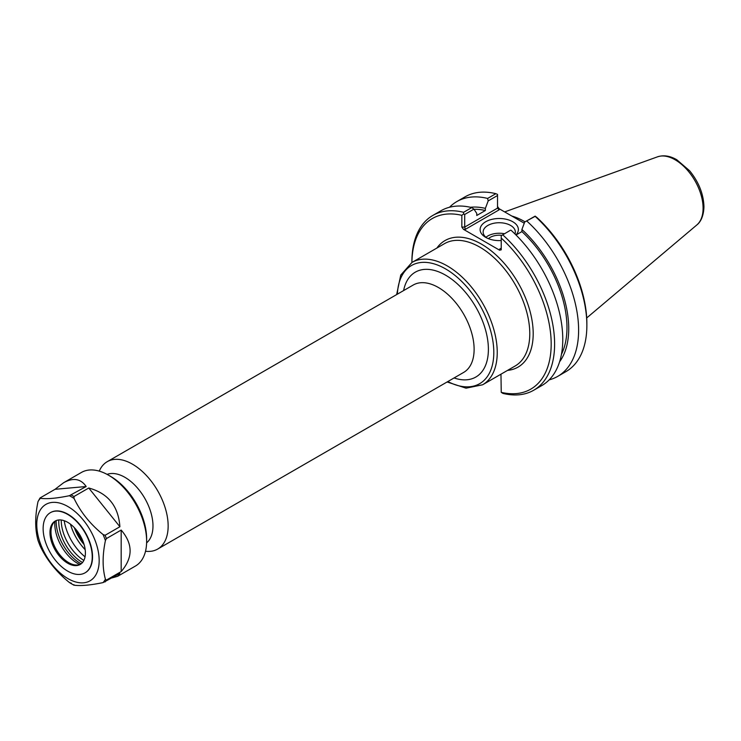 <?xml version="1.0" encoding="UTF-8"?>
<svg xmlns="http://www.w3.org/2000/svg" width="741" height="741" viewBox="0 0 741 741"><rect width="100%" height="100%" fill="white"/><g stroke="black" fill="none" stroke-linecap="round" stroke-linejoin="round"><path stroke-width="1.11" d="M85.178 549.674A36.504 21.072 60 0 1 70.46 524.174M146.616 542.847A39.727 22.934 -120 0 0 152.979 525.962A39.727 22.934 -120 0 0 136.909 487.365A39.727 22.934 -120 0 0 107.084 474.379M84.113 544.589A32.132 18.553 60 0 1 74.322 527.638M411.903 262.471A98.488 56.862 60 0 1 461.847 215.335L461.847 227.079L463.458 229.33L499.619 250.208L501.231 249.819L501.231 238.074A98.488 56.862 60 0 1 551.184 344.046A98.488 56.862 60 0 1 501.231 392.341L500.972 374.177M145.523 551.248A50.453 29.131 -120 0 0 157.694 549.062A50.453 29.131 -120 0 0 168.151 525.962A50.453 29.131 -120 0 0 146.125 475.194A50.453 29.131 -120 0 0 107.241 461.671A50.453 29.131 -120 0 0 99.266 471.128M83.316 542.162A31.668 18.284 60 0 1 76.027 529.537M486.874 237.981A16.107 9.3 180 0 1 483.132 232.026A16.107 9.3 180 0 1 499.239 222.726A16.107 9.3 180 0 1 515.338 232.026A16.107 9.3 180 0 1 514.976 233.98M515.94 234.934A19.136 11.05 0 0 0 510.058 220.438A19.136 11.05 0 0 0 484.521 222.495A19.136 11.05 0 0 0 485.707 237.361A19.136 11.05 0 0 0 501.231 240.538M504.399 233.73A16.107 9.3 0 0 0 485.948 237.277M521.414 221.587A69.83 40.32 60 0 1 524.267 223.208L499.138 208.73L497.526 206.48M524.73 221.994L535.15 216.353A100.906 58.261 60 0 1 586.863 325.419L586.863 323.447A98.488 56.862 -120 0 0 536.91 217.474L535.15 216.131L524.73 221.994L521.905 229.478L521.905 231.6L516.005 234.999M525.017 221.828A70.636 40.783 -120 0 0 511.818 216.048M499.619 249.106L500.759 248.985L501.231 248.17L499.619 249.106L499.619 250.208M510.466 230.229L501.231 235.712L510.466 230.229M501.231 238.074L501.231 235.712M463.458 229.33L465.367 229.33L464.7 227.079L464.7 214.464L473.934 209.138L476.75 213.362L476.75 215.483L485.374 210.509L485.374 208.388L488.189 200.904L497.526 195.513L497.526 208.128L464.7 227.079L461.847 227.079M465.367 229.33L499.138 209.833L497.526 208.128M473.934 209.138L471.767 207.591L463.607 212.296L463.607 213.982L464.7 214.464M463.607 213.982L461.847 215.335M497.526 195.513L497.526 194.401L495.859 193.679L487.615 198.44L488.189 200.904M511.049 230.266A100.906 58.261 -120 0 1 541.856 385.533L533.705 390.238A100.906 58.261 -120 0 1 502.898 393.397L501.231 392.341M586.863 325.419A100.906 58.261 60 0 1 565.957 371.611L557.714 376.382A100.906 58.261 60 0 1 549.155 379.874M526.897 221.124A100.906 58.261 60 0 1 557.714 376.382M463.607 212.296A100.906 58.261 -120 0 0 432.8 215.455A100.906 58.261 -120 0 0 411.903 261.647L411.903 262.481M471.767 207.591A100.906 58.261 -120 0 0 440.951 210.75L432.8 215.455M533.705 390.238A100.906 58.261 -120 0 0 502.898 234.98M449.5 207.258A100.906 58.261 60 0 1 456.799 201.598L465.052 196.837A100.906 58.261 60 0 1 495.859 193.679M501.638 235.323A12.717 7.345 0 0 0 488.43 238.667M521.905 231.6A89.568 51.713 60 0 1 561.437 354.337M521.905 229.478A92.051 53.148 60 0 1 559.585 361.793M470.368 207.267A92.051 53.148 60 0 1 485.374 208.388M456.799 201.598A100.906 58.261 60 0 1 487.615 198.44M474.064 209.333A89.568 51.713 60 0 1 485.374 210.509M82.51 562.521A33.104 19.109 60 0 1 58.817 519.95M61.244 519.997A33.104 19.109 -120 0 0 83.863 560.437M81.167 563.818A34.169 19.729 60 0 1 56.196 520.58M79.769 564.54A32.363 18.682 60 0 1 57.844 538.781A32.363 18.682 60 0 1 54.88 521.423M40.005 498.026L37.995 501.648C34.938 516.301 34.938 529.204 37.995 540.337L38.143 540.763M40.125 545.885L40.338 546.386C46.961 560.177 56.631 572.209 69.358 582.482L73.767 585.121M105.417 579.258C102.36 568.125 102.36 555.231 105.417 540.569L106.389 538.596L121.172 530.056C133.074 543.894 133.074 557.732 121.172 571.57L106.389 580.11L105.417 579.258A53.232 30.733 60 0 1 103.064 582.602C90.337 585.223 80.667 586.085 74.054 585.186L73.961 584.723L74.054 585.186A53.232 30.733 60 0 1 69.358 582.482L71.386 583.241M103.064 582.602L119.894 573.404L117.671 576.303L112.141 577.878M121.172 530.056L121.172 571.57M88.753 488.004C108.056 493.247 118.44 506.159 119.894 526.74L105.102 535.28L103.064 534.52C90.337 524.248 80.667 512.216 74.054 498.424L73.961 496.544L88.753 488.004L119.894 526.74M40.255 497.841L55.038 489.301L63.643 482.715C73.257 477.399 80.769 478.667 86.178 486.522L69.358 495.71C56.631 498.341 46.961 499.202 40.338 498.304L40.255 497.841L40.338 498.304A53.232 30.733 60 0 0 37.995 501.648M63.643 482.715L81.417 472.452A54.028 31.196 60 0 1 108.436 475.129A54.028 31.196 60 0 1 146.635 541.3A54.028 31.196 60 0 1 135.446 566.041L117.671 576.303M55.038 489.301L86.178 486.522M40.959 545.015A44.117 25.472 60 0 1 67.977 506.575A44.117 25.472 60 0 1 94.996 576.211A44.117 25.472 60 0 1 40.959 545.015M50.471 512.615A34.725 20.044 60 0 1 50.62 512.531A34.725 20.044 60 0 1 85.345 532.575A34.725 20.044 60 0 1 85.345 572.673A34.725 20.044 60 0 1 85.196 572.756M108.436 475.129L110.678 476.426A50.851 29.362 60 0 1 146.635 538.707L146.635 541.3M85.048 556.824A37.346 21.563 60 0 1 67.246 531.862A37.346 21.563 60 0 1 64.198 520.71M80.704 564.151A25.046 14.459 60 0 1 75.017 564.938A25.046 14.459 60 0 1 53.361 543.551A25.046 14.459 60 0 1 52.157 525.341A25.046 14.459 60 0 1 55.686 520.803M52.352 544.135A25.046 14.459 60 0 1 55.167 521.08A25.046 14.459 60 0 1 80.213 535.539A25.046 14.459 60 0 1 80.213 564.457A25.046 14.459 60 0 1 52.352 544.135M46.424 544.672A34.725 20.044 60 0 1 50.332 512.698A34.725 20.044 60 0 1 85.048 532.742A34.725 20.044 60 0 1 85.048 572.839A34.725 20.044 60 0 1 46.424 544.672M507.529 370.389A73.063 42.181 -120 0 0 518.07 282.747A73.063 42.181 -120 0 0 436.894 248.05M411.977 262.434L444.507 243.65A70.636 40.783 60 0 1 498.943 262.573A70.636 40.783 60 0 1 529.778 333.663A70.636 40.783 60 0 1 515.143 365.998L482.613 384.783A70.636 40.783 -120 0 0 497.239 352.447A70.636 40.783 -120 0 0 466.404 281.358A70.636 40.783 -120 0 0 411.977 262.434L400.751 275.068L396.648 294.594M397.398 294.158A68.218 39.384 60 0 1 446.712 269.576A68.218 39.384 60 0 1 493.812 352.447A68.218 39.384 60 0 1 447.851 381.541M454.076 377.956A60.549 34.957 -120 0 0 488.393 349.317A60.549 34.957 -120 0 0 449.843 277.875A60.549 34.957 -120 0 0 403.613 290.565M107.241 461.671L413.219 285.026A50.453 29.131 60 0 1 452.093 298.54A50.453 29.131 60 0 1 474.12 349.317A50.453 29.131 60 0 1 463.671 372.408L157.694 549.062M499.138 209.833L499.138 208.73M696.827 224.958C699.189 223.217 703.644 218.123 703.95 206.711C703.552 194.022 698.763 182.027 689.593 170.736L676.802 159.76C670.049 155.842 663.612 154.86 657.499 156.833A39.542 22.832 60 0 1 687.148 169.856A39.542 22.832 60 0 1 703.089 208.212A39.542 22.832 60 0 1 696.827 224.958L586.705 317.954M71.386 495.062A54.028 31.196 60 0 1 73.961 496.544M105.102 535.28A54.028 31.196 60 0 1 106.389 538.596M106.389 580.11A54.028 31.196 60 0 1 105.102 581.944M69.358 495.71A53.232 30.733 60 0 1 74.054 498.424M103.064 534.52A53.232 30.733 60 0 1 105.417 540.569M40.338 546.386A53.232 30.733 60 0 1 39.106 543.366A53.232 30.733 60 0 1 37.995 540.337M447.101 381.976L466.061 388.182L482.613 384.783M657.499 156.833L504.658 211.917M38.06 540.569L40.218 546.117"/></g></svg>
